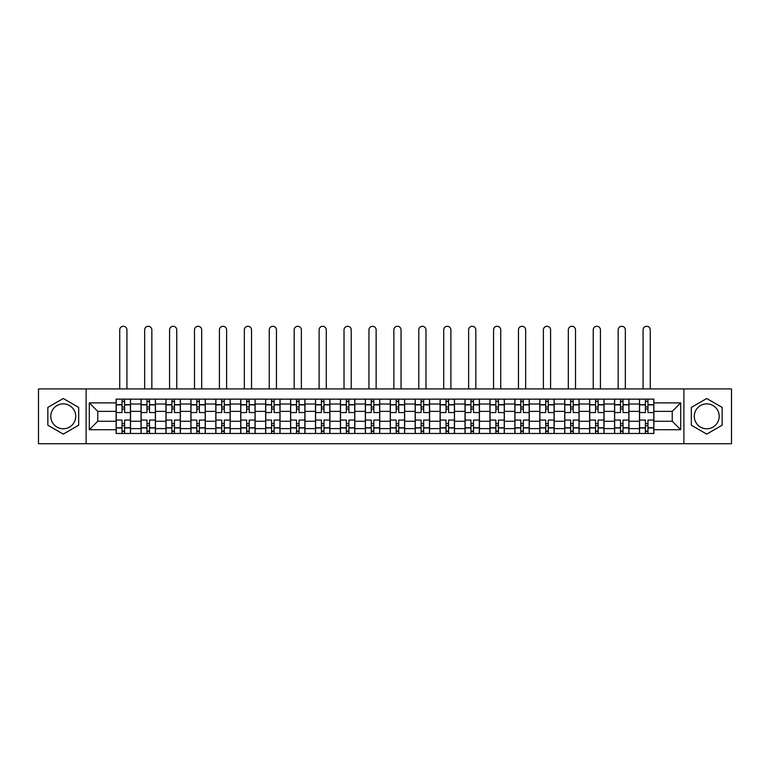 <?xml version="1.0" encoding="UTF-8"?>
<svg xmlns="http://www.w3.org/2000/svg" width="770" height="770" viewBox="0 0 770 770"><rect width="100%" height="100%" fill="white"/><g stroke="black" fill="none" stroke-linecap="round" stroke-linejoin="round"><path stroke-width="1.16" d="M63.265 428.775A12.464 12.464 0 0 1 50.801 416.31A12.464 12.464 0 0 1 63.265 403.855A12.464 12.464 0 0 1 75.72 416.31A12.464 12.464 0 0 1 63.265 428.775M706.735 428.775A12.464 12.464 0 0 1 694.28 416.31A12.464 12.464 0 0 1 706.735 403.855A12.464 12.464 0 0 1 719.199 416.31A12.464 12.464 0 0 1 706.735 428.775M683.895 443.713L731.5 443.713L731.5 388.917L38.5 388.917L38.5 443.713L683.895 443.713L683.895 388.917M141.064 433.481L141.064 404.009L130.515 404.009L130.515 433.481M130.515 404.009L130.515 399.139M141.064 404.009L141.064 399.139M155.434 399.139L155.434 433.481M165.983 433.481L165.983 399.139M180.363 399.139L180.363 433.481M190.902 433.481L190.902 399.139M205.282 399.139L205.282 433.481M215.821 433.481L215.821 399.139M230.201 399.139L230.201 433.481M240.74 433.481L240.74 399.139M255.12 399.139L255.12 433.481M265.669 433.481L265.669 399.139M280.039 399.139L280.039 433.481M290.588 433.481L290.588 399.139M304.968 399.139L304.968 433.481M315.507 433.481L315.507 399.139M329.887 399.139L329.887 433.481M340.427 433.481L340.427 399.139M354.806 399.139L354.806 433.481M365.355 433.481L365.355 399.139M379.726 399.139L379.726 433.481M390.275 433.481L390.275 399.139M404.645 399.139L404.645 433.481M415.194 433.481L415.194 399.139M429.573 399.139L429.573 433.481M440.113 433.481L440.113 399.139M454.493 399.139L454.493 433.481M465.032 433.481L465.032 399.139M479.412 399.139L479.412 433.481M489.961 433.481L489.961 399.139M504.331 399.139L504.331 433.481M514.88 433.481L514.88 399.139M529.26 399.139L529.26 433.481M539.799 433.481L539.799 399.139M554.179 399.139L554.179 433.481M564.718 433.481L564.718 399.139M579.098 399.139L579.098 433.481M589.637 433.481L589.637 399.139M604.017 399.139L604.017 433.481M614.566 433.481L614.566 399.139M628.936 399.139L628.936 433.481M639.485 433.481L639.485 399.139M639.485 421.267L628.936 421.267M614.566 421.267L604.017 421.267M589.637 421.267L579.098 421.267M564.718 421.267L554.179 421.267M539.799 421.267L529.26 421.267M514.88 421.267L504.331 421.267M489.961 421.267L479.412 421.267M465.032 421.267L454.493 421.267M440.113 421.267L429.573 421.267M415.194 421.267L404.645 421.267M390.275 421.267L379.726 421.267M365.355 421.267L354.806 421.267M340.427 421.267L329.887 421.267M315.507 421.267L304.968 421.267M290.588 421.267L280.039 421.267M265.669 421.267L255.12 421.267M240.74 421.267L230.201 421.267M215.821 421.267L205.282 421.267M190.902 421.267L180.363 421.267M165.983 421.267L155.434 421.267M141.064 421.267L130.515 421.267M639.485 411.363L628.936 411.363M614.566 411.363L604.017 411.363M589.637 411.363L579.098 411.363M564.718 411.363L554.179 411.363M539.799 411.363L529.26 411.363M514.88 411.363L504.331 411.363M489.961 411.363L479.412 411.363M465.032 411.363L454.493 411.363M440.113 411.363L429.573 411.363M415.194 411.363L404.645 411.363M390.275 411.363L379.726 411.363M365.355 411.363L354.806 411.363M340.427 411.363L329.887 411.363M315.507 411.363L304.968 411.363M290.588 411.363L280.039 411.363M265.669 411.363L255.12 411.363M240.74 411.363L230.201 411.363M215.821 411.363L205.282 411.363M190.902 411.363L180.363 411.363M165.983 411.363L155.434 411.363M141.064 411.363L130.515 411.363M97.771 421.267L116.135 421.267L116.135 411.363L97.771 411.363L97.771 421.267L89.301 429.727L89.301 402.893L116.135 402.893L116.135 411.363M653.865 411.363L653.865 421.267L672.229 421.267L672.229 411.363L653.865 411.363L653.865 399.139L116.135 399.139L116.135 402.893M653.865 402.893L680.699 402.893L680.699 429.727L653.865 429.727L653.865 421.267M116.135 421.267L116.135 433.481L653.865 433.481L653.865 429.727M116.135 429.727L89.301 429.727M86.105 443.713L86.105 388.917M78.675 407.407L63.265 398.514L47.846 407.407L47.846 425.213L63.265 434.116L78.675 425.213L78.675 407.407M722.154 407.407L706.735 398.514L691.325 407.407L691.325 425.213L706.735 434.116L722.154 425.213L722.154 407.407M124.605 431.084L122.045 431.084M122.045 401.536L124.605 401.536M149.524 431.084L146.974 431.084M146.974 401.536L149.524 401.536M174.444 431.084L171.893 431.084M171.893 401.536L174.444 401.536M199.372 431.084L196.812 431.084M196.812 401.536L199.372 401.536M224.291 431.084L221.731 431.084M221.731 401.536L224.291 401.536M249.211 431.084L246.66 431.084M246.66 401.536L249.211 401.536M274.13 431.084L271.579 431.084M271.579 401.536L274.13 401.536M299.058 431.084L296.498 431.084M296.498 401.536L299.058 401.536M323.978 431.084L321.417 431.084M321.417 401.536L323.978 401.536M348.897 431.084L346.336 431.084M346.336 401.536L348.897 401.536M373.816 431.084L371.265 431.084M371.265 401.536L373.816 401.536M398.735 431.084L396.184 431.084M396.184 401.536L398.735 401.536M423.664 431.084L421.103 431.084M421.103 401.536L423.664 401.536M448.583 431.084L446.022 431.084M446.022 401.536L448.583 401.536M473.502 431.084L470.942 431.084M470.942 401.536L473.502 401.536M498.421 431.084L495.87 431.084M495.87 401.536L498.421 401.536M523.34 431.084L520.79 431.084M520.79 401.536L523.34 401.536M548.269 431.084L545.709 431.084M545.709 401.536L548.269 401.536M573.188 431.084L570.628 431.084M570.628 401.536L573.188 401.536M598.107 431.084L595.557 431.084M595.557 401.536L598.107 401.536M623.026 431.084L620.476 431.084M620.476 401.536L623.026 401.536M647.955 431.084L645.395 431.084M645.395 401.536L647.955 401.536M89.301 402.893L97.771 411.363M672.229 421.267L680.699 429.727M672.229 411.363L680.699 402.893M130.438 433.481L130.438 412.556L124.605 412.556L124.605 399.139M122.045 399.139L122.045 412.556L116.222 412.556L116.222 399.139M126.925 388.917L126.925 329.887A3.59 3.59 0 0 0 123.325 326.288A3.59 3.59 0 0 0 119.735 329.887L119.735 388.917M130.438 412.556L130.438 399.139M116.222 433.481L116.222 420.064L122.045 420.064L122.045 433.481M124.605 433.481L124.605 420.064L130.438 420.064M122.045 409.043L124.605 409.043M116.222 420.064L116.222 412.556M124.605 423.577L122.045 423.577M124.605 431.412L122.045 431.412M122.045 425.656L124.605 425.656M124.605 406.964L122.045 406.964M122.045 401.218L124.605 401.218M155.357 433.481L155.357 412.556L149.524 412.556L149.524 399.139M146.974 399.139L146.974 412.556L141.141 412.556L141.141 399.139M151.844 388.917L151.844 329.887A3.59 3.59 0 0 0 148.244 326.288A3.59 3.59 0 0 0 144.654 329.887L144.654 388.917M155.357 412.556L155.357 399.139M141.141 433.481L141.141 420.064L146.974 420.064L146.974 433.481M149.524 433.481L149.524 420.064L155.357 420.064M146.974 409.043L149.524 409.043M141.141 420.064L141.141 412.556M149.524 423.577L146.974 423.577M149.524 431.412L146.974 431.412M146.974 425.656L149.524 425.656M149.524 406.964L146.974 406.964M146.974 401.218L149.524 401.218M180.276 433.481L180.276 412.556L174.444 412.556L174.444 399.139M171.893 399.139L171.893 412.556L166.06 412.556L166.06 399.139M176.763 388.917L176.763 329.887A3.59 3.59 0 0 0 173.173 326.288A3.59 3.59 0 0 0 169.573 329.887L169.573 388.917M180.276 412.556L180.276 399.139M166.06 433.481L166.06 420.064L171.893 420.064L171.893 433.481M174.444 433.481L174.444 420.064L180.276 420.064M171.893 409.043L174.444 409.043M166.06 420.064L166.06 412.556M174.444 423.577L171.893 423.577M174.444 431.412L171.893 431.412M171.893 425.656L174.444 425.656M174.444 406.964L171.893 406.964M171.893 401.218L174.444 401.218M205.205 433.481L205.205 412.556L199.372 412.556L199.372 399.139M196.812 399.139L196.812 412.556L190.979 412.556L190.979 399.139M201.682 388.917L201.682 329.887A3.59 3.59 0 0 0 198.092 326.288A3.59 3.59 0 0 0 194.492 329.887L194.492 388.917M205.205 412.556L205.205 399.139M190.979 433.481L190.979 420.064L196.812 420.064L196.812 433.481M199.372 433.481L199.372 420.064L205.205 420.064M196.812 409.043L199.372 409.043M190.979 420.064L190.979 412.556M199.372 423.577L196.812 423.577M199.372 431.412L196.812 431.412M196.812 425.656L199.372 425.656M199.372 406.964L196.812 406.964M196.812 401.218L199.372 401.218M230.124 433.481L230.124 412.556L224.291 412.556L224.291 399.139M221.731 399.139L221.731 412.556L215.908 412.556L215.908 399.139M226.611 388.917L226.611 329.887A3.59 3.59 0 0 0 223.011 326.288A3.59 3.59 0 0 0 219.421 329.887L219.421 388.917M230.124 412.556L230.124 399.139M215.908 433.481L215.908 420.064L221.731 420.064L221.731 433.481M224.291 433.481L224.291 420.064L230.124 420.064M221.731 409.043L224.291 409.043M215.908 420.064L215.908 412.556M224.291 423.577L221.731 423.577M224.291 431.412L221.731 431.412M221.731 425.656L224.291 425.656M224.291 406.964L221.731 406.964M221.731 401.218L224.291 401.218M255.043 433.481L255.043 412.556L249.211 412.556L249.211 399.139M246.66 399.139L246.66 412.556L240.827 412.556L240.827 399.139M251.53 388.917L251.53 329.887A3.59 3.59 0 0 0 247.93 326.288A3.59 3.59 0 0 0 244.34 329.887L244.34 388.917M255.043 412.556L255.043 399.139M240.827 433.481L240.827 420.064L246.66 420.064L246.66 433.481M249.211 433.481L249.211 420.064L255.043 420.064M246.66 409.043L249.211 409.043M240.827 420.064L240.827 412.556M249.211 423.577L246.66 423.577M249.211 431.412L246.66 431.412M246.66 425.656L249.211 425.656M249.211 406.964L246.66 406.964M246.66 401.218L249.211 401.218M279.962 433.481L279.962 412.556L274.13 412.556L274.13 399.139M271.579 399.139L271.579 412.556L265.746 412.556L265.746 399.139M276.449 388.917L276.449 329.887A3.59 3.59 0 0 0 272.859 326.288A3.59 3.59 0 0 0 269.259 329.887L269.259 388.917M279.962 412.556L279.962 399.139M265.746 433.481L265.746 420.064L271.579 420.064L271.579 433.481M274.13 433.481L274.13 420.064L279.962 420.064M271.579 409.043L274.13 409.043M265.746 420.064L265.746 412.556M274.13 423.577L271.579 423.577M274.13 431.412L271.579 431.412M271.579 425.656L274.13 425.656M274.13 406.964L271.579 406.964M271.579 401.218L274.13 401.218M304.882 433.481L304.882 412.556L299.058 412.556L299.058 399.139M296.498 399.139L296.498 412.556L290.665 412.556L290.665 399.139M301.368 388.917L301.368 329.887A3.59 3.59 0 0 0 297.778 326.288A3.59 3.59 0 0 0 294.178 329.887L294.178 388.917M304.882 412.556L304.882 399.139M290.665 433.481L290.665 420.064L296.498 420.064L296.498 433.481M299.058 433.481L299.058 420.064L304.882 420.064M296.498 409.043L299.058 409.043M290.665 420.064L290.665 412.556M299.058 423.577L296.498 423.577M299.058 431.412L296.498 431.412M296.498 425.656L299.058 425.656M299.058 406.964L296.498 406.964M296.498 401.218L299.058 401.218M329.81 433.481L329.81 412.556L323.978 412.556L323.978 399.139M321.417 399.139L321.417 412.556L315.584 412.556L315.584 399.139M326.288 388.917L326.288 329.887A3.59 3.59 0 0 0 322.697 326.288A3.59 3.59 0 0 0 319.107 329.887L319.107 388.917M329.81 412.556L329.81 399.139M315.584 433.481L315.584 420.064L321.417 420.064L321.417 433.481M323.978 433.481L323.978 420.064L329.81 420.064M321.417 409.043L323.978 409.043M315.584 420.064L315.584 412.556M323.978 423.577L321.417 423.577M323.978 431.412L321.417 431.412M321.417 425.656L323.978 425.656M323.978 406.964L321.417 406.964M321.417 401.218L323.978 401.218M354.729 433.481L354.729 412.556L348.897 412.556L348.897 399.139M346.336 399.139L346.336 412.556L340.513 412.556L340.513 399.139M351.216 388.917L351.216 329.887A3.59 3.59 0 0 0 347.617 326.288A3.59 3.59 0 0 0 344.026 329.887L344.026 388.917M354.729 412.556L354.729 399.139M340.513 433.481L340.513 420.064L346.336 420.064L346.336 433.481M348.897 433.481L348.897 420.064L354.729 420.064M346.336 409.043L348.897 409.043M340.513 420.064L340.513 412.556M348.897 423.577L346.336 423.577M348.897 431.412L346.336 431.412M346.336 425.656L348.897 425.656M348.897 406.964L346.336 406.964M346.336 401.218L348.897 401.218M379.649 433.481L379.649 412.556L373.816 412.556L373.816 399.139M371.265 399.139L371.265 412.556L365.432 412.556L365.432 399.139M376.135 388.917L376.135 329.887A3.59 3.59 0 0 0 372.536 326.288A3.59 3.59 0 0 0 368.945 329.887L368.945 388.917M379.649 412.556L379.649 399.139M365.432 433.481L365.432 420.064L371.265 420.064L371.265 433.481M373.816 433.481L373.816 420.064L379.649 420.064M371.265 409.043L373.816 409.043M365.432 420.064L365.432 412.556M373.816 423.577L371.265 423.577M373.816 431.412L371.265 431.412M371.265 425.656L373.816 425.656M373.816 406.964L371.265 406.964M371.265 401.218L373.816 401.218M404.568 433.481L404.568 412.556L398.735 412.556L398.735 399.139M396.184 399.139L396.184 412.556L390.351 412.556L390.351 399.139M401.055 388.917L401.055 329.887A3.59 3.59 0 0 0 397.464 326.288A3.59 3.59 0 0 0 393.865 329.887L393.865 388.917M404.568 412.556L404.568 399.139M390.351 433.481L390.351 420.064L396.184 420.064L396.184 433.481M398.735 433.481L398.735 420.064L404.568 420.064M396.184 409.043L398.735 409.043M390.351 420.064L390.351 412.556M398.735 423.577L396.184 423.577M398.735 431.412L396.184 431.412M396.184 425.656L398.735 425.656M398.735 406.964L396.184 406.964M396.184 401.218L398.735 401.218M429.487 433.481L429.487 412.556L423.664 412.556L423.664 399.139M421.103 399.139L421.103 412.556L415.271 412.556L415.271 399.139M425.974 388.917L425.974 329.887A3.59 3.59 0 0 0 422.383 326.288A3.59 3.59 0 0 0 418.784 329.887L418.784 388.917M429.487 412.556L429.487 399.139M415.271 433.481L415.271 420.064L421.103 420.064L421.103 433.481M423.664 433.481L423.664 420.064L429.487 420.064M421.103 409.043L423.664 409.043M415.271 420.064L415.271 412.556M423.664 423.577L421.103 423.577M423.664 431.412L421.103 431.412M421.103 425.656L423.664 425.656M423.664 406.964L421.103 406.964M421.103 401.218L423.664 401.218M454.416 433.481L454.416 412.556L448.583 412.556L448.583 399.139M446.022 399.139L446.022 412.556L440.19 412.556L440.19 399.139M450.893 388.917L450.893 329.887A3.59 3.59 0 0 0 447.303 326.288A3.59 3.59 0 0 0 443.713 329.887L443.713 388.917M454.416 412.556L454.416 399.139M440.19 433.481L440.19 420.064L446.022 420.064L446.022 433.481M448.583 433.481L448.583 420.064L454.416 420.064M446.022 409.043L448.583 409.043M440.19 420.064L440.19 412.556M448.583 423.577L446.022 423.577M448.583 431.412L446.022 431.412M446.022 425.656L448.583 425.656M448.583 406.964L446.022 406.964M446.022 401.218L448.583 401.218M479.335 433.481L479.335 412.556L473.502 412.556L473.502 399.139M470.942 399.139L470.942 412.556L465.119 412.556L465.119 399.139M475.822 388.917L475.822 329.887A3.59 3.59 0 0 0 472.222 326.288A3.59 3.59 0 0 0 468.632 329.887L468.632 388.917M479.335 412.556L479.335 399.139M465.119 433.481L465.119 420.064L470.942 420.064L470.942 433.481M473.502 433.481L473.502 420.064L479.335 420.064M470.942 409.043L473.502 409.043M465.119 420.064L465.119 412.556M473.502 423.577L470.942 423.577M473.502 431.412L470.942 431.412M470.942 425.656L473.502 425.656M473.502 406.964L470.942 406.964M470.942 401.218L473.502 401.218M504.254 433.481L504.254 412.556L498.421 412.556L498.421 399.139M495.87 399.139L495.87 412.556L490.038 412.556L490.038 399.139M500.741 388.917L500.741 329.887A3.59 3.59 0 0 0 497.141 326.288A3.59 3.59 0 0 0 493.551 329.887L493.551 388.917M504.254 412.556L504.254 399.139M490.038 433.481L490.038 420.064L495.87 420.064L495.87 433.481M498.421 433.481L498.421 420.064L504.254 420.064M495.87 409.043L498.421 409.043M490.038 420.064L490.038 412.556M498.421 423.577L495.87 423.577M498.421 431.412L495.87 431.412M495.87 425.656L498.421 425.656M498.421 406.964L495.87 406.964M495.87 401.218L498.421 401.218M529.173 433.481L529.173 412.556L523.34 412.556L523.34 399.139M520.79 399.139L520.79 412.556L514.957 412.556L514.957 399.139M525.66 388.917L525.66 329.887A3.59 3.59 0 0 0 522.07 326.288A3.59 3.59 0 0 0 518.47 329.887L518.47 388.917M529.173 412.556L529.173 399.139M514.957 433.481L514.957 420.064L520.79 420.064L520.79 433.481M523.34 433.481L523.34 420.064L529.173 420.064M520.79 409.043L523.34 409.043M514.957 420.064L514.957 412.556M523.34 423.577L520.79 423.577M523.34 431.412L520.79 431.412M520.79 425.656L523.34 425.656M523.34 406.964L520.79 406.964M520.79 401.218L523.34 401.218M554.092 433.481L554.092 412.556L548.269 412.556L548.269 399.139M545.709 399.139L545.709 412.556L539.876 412.556L539.876 399.139M550.579 388.917L550.579 329.887A3.59 3.59 0 0 0 546.989 326.288A3.59 3.59 0 0 0 543.389 329.887L543.389 388.917M554.092 412.556L554.092 399.139M539.876 433.481L539.876 420.064L545.709 420.064L545.709 433.481M548.269 433.481L548.269 420.064L554.092 420.064M545.709 409.043L548.269 409.043M539.876 420.064L539.876 412.556M548.269 423.577L545.709 423.577M548.269 431.412L545.709 431.412M545.709 425.656L548.269 425.656M548.269 406.964L545.709 406.964M545.709 401.218L548.269 401.218M579.021 433.481L579.021 412.556L573.188 412.556L573.188 399.139M570.628 399.139L570.628 412.556L564.795 412.556L564.795 399.139M575.508 388.917L575.508 329.887A3.59 3.59 0 0 0 571.908 326.288A3.59 3.59 0 0 0 568.318 329.887L568.318 388.917M579.021 412.556L579.021 399.139M564.795 433.481L564.795 420.064L570.628 420.064L570.628 433.481M573.188 433.481L573.188 420.064L579.021 420.064M570.628 409.043L573.188 409.043M564.795 420.064L564.795 412.556M573.188 423.577L570.628 423.577M573.188 431.412L570.628 431.412M570.628 425.656L573.188 425.656M573.188 406.964L570.628 406.964M570.628 401.218L573.188 401.218M603.94 433.481L603.94 412.556L598.107 412.556L598.107 399.139M595.557 399.139L595.557 412.556L589.724 412.556L589.724 399.139M600.427 388.917L600.427 329.887A3.59 3.59 0 0 0 596.827 326.288A3.59 3.59 0 0 0 593.237 329.887L593.237 388.917M603.94 412.556L603.94 399.139M589.724 433.481L589.724 420.064L595.557 420.064L595.557 433.481M598.107 433.481L598.107 420.064L603.94 420.064M595.557 409.043L598.107 409.043M589.724 420.064L589.724 412.556M598.107 423.577L595.557 423.577M598.107 431.412L595.557 431.412M595.557 425.656L598.107 425.656M598.107 406.964L595.557 406.964M595.557 401.218L598.107 401.218M628.859 433.481L628.859 412.556L623.026 412.556L623.026 399.139M620.476 399.139L620.476 412.556L614.643 412.556L614.643 399.139M625.346 388.917L625.346 329.887A3.59 3.59 0 0 0 621.756 326.288A3.59 3.59 0 0 0 618.156 329.887L618.156 388.917M628.859 412.556L628.859 399.139M614.643 433.481L614.643 420.064L620.476 420.064L620.476 433.481M623.026 433.481L623.026 420.064L628.859 420.064M620.476 409.043L623.026 409.043M614.643 420.064L614.643 412.556M623.026 423.577L620.476 423.577M623.026 431.412L620.476 431.412M620.476 425.656L623.026 425.656M623.026 406.964L620.476 406.964M620.476 401.218L623.026 401.218M653.778 433.481L653.778 412.556L647.955 412.556L647.955 399.139M645.395 399.139L645.395 412.556L639.562 412.556L639.562 399.139M650.265 388.917L650.265 329.887A3.59 3.59 0 0 0 646.675 326.288A3.59 3.59 0 0 0 643.075 329.887L643.075 388.917M653.778 412.556L653.778 399.139M639.562 433.481L639.562 420.064L645.395 420.064L645.395 433.481M647.955 433.481L647.955 420.064L653.778 420.064M645.395 409.043L647.955 409.043M639.562 420.064L639.562 412.556M647.955 423.577L645.395 423.577M647.955 431.412L645.395 431.412M645.395 425.656L647.955 425.656M647.955 406.964L645.395 406.964M645.395 401.218L647.955 401.218M614.566 404.009L604.017 404.009M589.637 404.009L579.098 404.009M564.718 404.009L554.179 404.009M539.799 404.009L529.26 404.009M514.88 404.009L504.331 404.009M489.961 404.009L479.412 404.009M465.032 404.009L454.493 404.009M440.113 404.009L429.573 404.009M415.194 404.009L404.645 404.009M390.275 404.009L379.726 404.009M365.355 404.009L354.806 404.009M340.427 404.009L329.887 404.009M315.507 404.009L304.968 404.009M290.588 404.009L280.039 404.009M265.669 404.009L255.12 404.009M240.74 404.009L230.201 404.009M215.821 404.009L205.282 404.009M190.902 404.009L180.363 404.009M165.983 404.009L155.434 404.009M639.485 404.009L628.936 404.009M614.566 428.611L604.017 428.611M589.637 428.611L579.098 428.611M564.718 428.611L554.179 428.611M539.799 428.611L529.26 428.611M514.88 428.611L504.331 428.611M489.961 428.611L479.412 428.611M465.032 428.611L454.493 428.611M440.113 428.611L429.573 428.611M415.194 428.611L404.645 428.611M390.275 428.611L379.726 428.611M365.355 428.611L354.806 428.611M340.427 428.611L329.887 428.611M315.507 428.611L304.968 428.611M290.588 428.611L280.039 428.611M265.669 428.611L255.12 428.611M240.74 428.611L230.201 428.611M215.821 428.611L205.282 428.611M190.902 428.611L180.363 428.611M165.983 428.611L155.434 428.611M141.064 428.611L130.515 428.611M639.485 428.611L628.936 428.611M130.438 404.645L124.605 404.645M122.045 404.645L116.222 404.645M122.045 404.866L116.222 404.866M122.045 427.764L116.222 427.764M122.045 427.976L116.222 427.976M130.438 427.976L124.605 427.976M130.438 404.866L124.605 404.866M130.438 427.764L124.605 427.764M155.357 404.645L149.524 404.645M146.974 404.645L141.141 404.645M146.974 404.866L141.141 404.866M146.974 427.764L141.141 427.764M146.974 427.976L141.141 427.976M155.357 427.976L149.524 427.976M155.357 404.866L149.524 404.866M155.357 427.764L149.524 427.764M180.276 404.645L174.444 404.645M171.893 404.645L166.06 404.645M171.893 404.866L166.06 404.866M171.893 427.764L166.06 427.764M171.893 427.976L166.06 427.976M180.276 427.976L174.444 427.976M180.276 404.866L174.444 404.866M180.276 427.764L174.444 427.764M205.205 404.645L199.372 404.645M196.812 404.645L190.979 404.645M196.812 404.866L190.979 404.866M196.812 427.764L190.979 427.764M196.812 427.976L190.979 427.976M205.205 427.976L199.372 427.976M205.205 404.866L199.372 404.866M205.205 427.764L199.372 427.764M230.124 404.645L224.291 404.645M221.731 404.645L215.908 404.645M221.731 404.866L215.908 404.866M221.731 427.764L215.908 427.764M221.731 427.976L215.908 427.976M230.124 427.976L224.291 427.976M230.124 404.866L224.291 404.866M230.124 427.764L224.291 427.764M255.043 404.645L249.211 404.645M246.66 404.645L240.827 404.645M246.66 404.866L240.827 404.866M246.66 427.764L240.827 427.764M246.66 427.976L240.827 427.976M255.043 427.976L249.211 427.976M255.043 404.866L249.211 404.866M255.043 427.764L249.211 427.764M279.962 404.645L274.13 404.645M271.579 404.645L265.746 404.645M271.579 404.866L265.746 404.866M271.579 427.764L265.746 427.764M271.579 427.976L265.746 427.976M279.962 427.976L274.13 427.976M279.962 404.866L274.13 404.866M279.962 427.764L274.13 427.764M304.882 404.645L299.058 404.645M296.498 404.645L290.665 404.645M296.498 404.866L290.665 404.866M296.498 427.764L290.665 427.764M296.498 427.976L290.665 427.976M304.882 427.976L299.058 427.976M304.882 404.866L299.058 404.866M304.882 427.764L299.058 427.764M329.81 404.645L323.978 404.645M321.417 404.645L315.584 404.645M321.417 404.866L315.584 404.866M321.417 427.764L315.584 427.764M321.417 427.976L315.584 427.976M329.81 427.976L323.978 427.976M329.81 404.866L323.978 404.866M329.81 427.764L323.978 427.764M354.729 404.645L348.897 404.645M346.336 404.645L340.513 404.645M346.336 404.866L340.513 404.866M346.336 427.764L340.513 427.764M346.336 427.976L340.513 427.976M354.729 427.976L348.897 427.976M354.729 404.866L348.897 404.866M354.729 427.764L348.897 427.764M379.649 404.645L373.816 404.645M371.265 404.645L365.432 404.645M371.265 404.866L365.432 404.866M371.265 427.764L365.432 427.764M371.265 427.976L365.432 427.976M379.649 427.976L373.816 427.976M379.649 404.866L373.816 404.866M379.649 427.764L373.816 427.764M404.568 404.645L398.735 404.645M396.184 404.645L390.351 404.645M396.184 404.866L390.351 404.866M396.184 427.764L390.351 427.764M396.184 427.976L390.351 427.976M404.568 427.976L398.735 427.976M404.568 404.866L398.735 404.866M404.568 427.764L398.735 427.764M429.487 404.645L423.664 404.645M421.103 404.645L415.271 404.645M421.103 404.866L415.271 404.866M421.103 427.764L415.271 427.764M421.103 427.976L415.271 427.976M429.487 427.976L423.664 427.976M429.487 404.866L423.664 404.866M429.487 427.764L423.664 427.764M454.416 404.645L448.583 404.645M446.022 404.645L440.19 404.645M446.022 404.866L440.19 404.866M446.022 427.764L440.19 427.764M446.022 427.976L440.19 427.976M454.416 427.976L448.583 427.976M454.416 404.866L448.583 404.866M454.416 427.764L448.583 427.764M479.335 404.645L473.502 404.645M470.942 404.645L465.119 404.645M470.942 404.866L465.119 404.866M470.942 427.764L465.119 427.764M470.942 427.976L465.119 427.976M479.335 427.976L473.502 427.976M479.335 404.866L473.502 404.866M479.335 427.764L473.502 427.764M504.254 404.645L498.421 404.645M495.87 404.645L490.038 404.645M495.87 404.866L490.038 404.866M495.87 427.764L490.038 427.764M495.87 427.976L490.038 427.976M504.254 427.976L498.421 427.976M504.254 404.866L498.421 404.866M504.254 427.764L498.421 427.764M529.173 404.645L523.34 404.645M520.79 404.645L514.957 404.645M520.79 404.866L514.957 404.866M520.79 427.764L514.957 427.764M520.79 427.976L514.957 427.976M529.173 427.976L523.34 427.976M529.173 404.866L523.34 404.866M529.173 427.764L523.34 427.764M554.092 404.645L548.269 404.645M545.709 404.645L539.876 404.645M545.709 404.866L539.876 404.866M545.709 427.764L539.876 427.764M545.709 427.976L539.876 427.976M554.092 427.976L548.269 427.976M554.092 404.866L548.269 404.866M554.092 427.764L548.269 427.764M579.021 404.645L573.188 404.645M570.628 404.645L564.795 404.645M570.628 404.866L564.795 404.866M570.628 427.764L564.795 427.764M570.628 427.976L564.795 427.976M579.021 427.976L573.188 427.976M579.021 404.866L573.188 404.866M579.021 427.764L573.188 427.764M603.94 404.645L598.107 404.645M595.557 404.645L589.724 404.645M595.557 404.866L589.724 404.866M595.557 427.764L589.724 427.764M595.557 427.976L589.724 427.976M603.94 427.976L598.107 427.976M603.94 404.866L598.107 404.866M603.94 427.764L598.107 427.764M628.859 404.645L623.026 404.645M620.476 404.645L614.643 404.645M620.476 404.866L614.643 404.866M620.476 427.764L614.643 427.764M620.476 427.976L614.643 427.976M628.859 427.976L623.026 427.976M628.859 404.866L623.026 404.866M628.859 427.764L623.026 427.764M653.778 404.645L647.955 404.645M645.395 404.645L639.562 404.645M645.395 404.866L639.562 404.866M645.395 427.764L639.562 427.764M645.395 427.976L639.562 427.976M653.778 427.976L647.955 427.976M653.778 404.866L647.955 404.866M653.778 427.764L647.955 427.764"/></g></svg>
